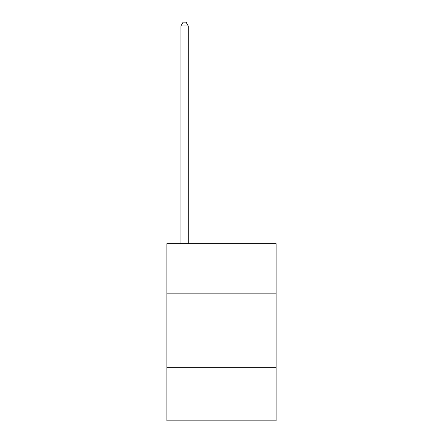 <?xml version="1.0" encoding="UTF-8"?>
<svg xmlns="http://www.w3.org/2000/svg" width="443" height="443" viewBox="0 0 443 443"><rect width="100%" height="100%" fill="white"/><g stroke="black" fill="none" stroke-linecap="round" stroke-linejoin="round"><path stroke-width="0.66" d="M276.139 293.859L276.139 243.65L166.861 243.65L166.861 293.859L276.139 293.859L276.139 420.85L166.861 420.85L166.861 293.859M276.139 367.69L166.861 367.69M188.275 243.65L188.275 25.987L180.894 25.987L180.894 243.65M180.894 25.987L183.109 22.15L186.06 22.15L188.275 25.987"/></g></svg>
